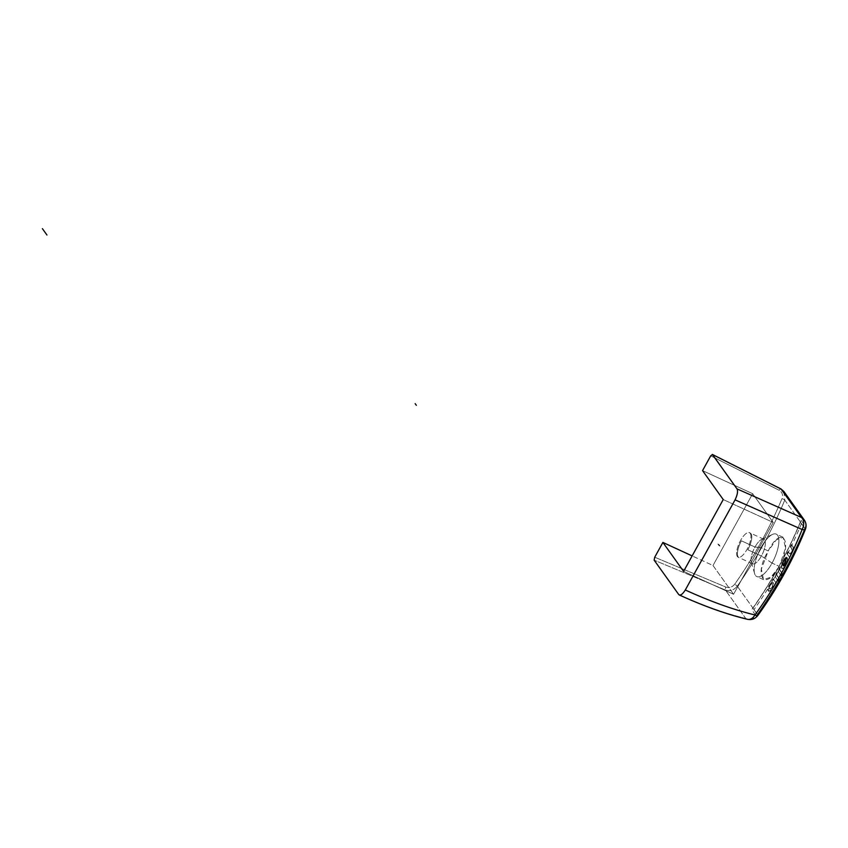 <?xml version="1.0" encoding="UTF-8"?>
<svg xmlns="http://www.w3.org/2000/svg" width="848" height="848" viewBox="0 0 848 848"><rect width="100%" height="100%" fill="white"/><g stroke="black" fill="none" stroke-linecap="round" stroke-linejoin="round"><path stroke-width="0.64" stroke-dasharray="4.24 3.18" d="M757.783 615.531A9.826 1.76 35.9 0 0 757.561 614.535L737.262 586.148L757.561 614.535C776.938 587.728 792.774 559.044 805.059 528.484L784.76 500.097A434.759 396.938 -35.6 0 1 737.272 586.148C734.039 590.144 730.086 591.438 725.4 590.038L745.721 618.446A9.826 6.731 -76.5 0 0 747.533 619.326M779.312 566.411C764.769 592.593 753.045 575.877 768.235 550.914C781.633 524.202 793.346 540.918 779.312 566.411L770.864 577.244L763.529 579.65L761.377 569.103L768.235 550.914L760.985 547.596A23.341 8.438 -65.4 0 0 756.798 576.566A23.341 8.438 -65.4 0 0 772.062 563.093L779.312 566.411L772.062 563.093A23.341 8.438 -65.4 0 0 776.249 534.123A23.341 8.438 -65.4 0 0 760.985 547.596L768.235 550.914L776.259 539.89L783.001 537.219L785.534 547.935L779.312 566.411M772.327 581.421L771.998 580.965A434.759 396.938 144.4 0 0 773.228 578.898L775.92 582.671A434.759 396.938 -35.6 0 1 774.69 584.738L774.478 584.643A434.515 396.716 144.4 0 0 775.708 582.576L773.016 578.802A434.515 396.716 -35.6 0 1 771.786 580.869L772.115 581.325A434.515 396.716 -35.6 0 1 772.093 581.368L768.617 586.244L767.832 589.837L768.871 591.236L771.267 589.752L773.694 585.809L771.267 589.752L769.952 590.865L768.15 590.886L768.617 586.244L772.093 581.368A434.515 396.716 144.4 0 0 772.115 581.325L772.327 581.421A434.759 396.938 -35.6 0 1 772.295 581.463A434.759 396.938 144.4 0 0 772.327 581.421M768.362 590.982L770.164 590.961L771.479 589.848L773.906 585.904L771.479 589.848L770.164 590.961L768.362 590.982L768.829 586.339L772.093 581.368L768.617 586.244L767.832 589.837L769.083 591.332L768.15 590.886M779.492 579.046A434.759 396.938 -35.6 0 1 778.294 581.124L775.517 576.916L776.535 572.983L777.51 572.707L776.842 574.997L779.492 579.046L776.641 574.902L777.309 572.612L776.323 572.888L775.305 576.82L778.082 581.028A434.515 396.716 144.4 0 0 779.28 578.951A434.515 396.716 -35.6 0 1 778.082 581.028L778.294 581.124A434.759 396.938 144.4 0 0 779.492 579.046L776.874 575.569L779.492 579.046M782.45 573.82A434.759 396.938 -35.6 0 1 781.273 575.919L778.496 571.711L779.471 567.757L780.446 567.471L779.8 569.771L782.45 573.82L779.588 569.676L780.234 567.376L779.259 567.662L778.284 571.616L781.072 575.824A434.515 396.716 144.4 0 0 782.238 573.725A434.515 396.716 -35.6 0 1 781.072 575.824L781.273 575.919A434.759 396.938 144.4 0 0 782.45 573.82L779.831 570.354L782.45 573.82M786.276 557.21L783.16 562.796L782.789 565.648A434.759 396.938 144.4 0 0 787.114 557.465L787.622 559.076L786.838 563.051L784.697 566.973L782.428 568.637L781.379 567.185L782.1 563.348L786.276 557.21L784.495 558.525L781.898 563.252L781.496 568.181L783.245 568.139L784.495 566.877L787.23 560.931L786.902 557.369A434.515 396.716 -35.6 0 1 782.577 565.552L782.958 562.701L786.064 557.115L785.608 559.383L786.276 557.21L784.495 558.525L786.276 557.21M789.742 557.496L787.05 553.733A434.759 396.938 144.4 0 0 788.131 551.592L789.636 553.702L790.495 553.712L791.544 552.207L792.011 548.868L790.516 546.769A434.759 396.938 144.4 0 0 791.555 544.617L793.177 546.886L793.442 549.197L792.435 552.377L790.506 554.846A434.759 396.938 -35.6 0 1 790.484 554.889L790.824 555.366A434.759 396.938 -35.6 0 1 789.742 557.496L789.541 557.401A434.515 396.716 144.4 0 0 790.622 555.27L790.283 554.793L790.622 555.27A434.515 396.716 -35.6 0 1 789.541 557.401L786.838 553.638L789.742 557.496A434.759 396.938 144.4 0 0 790.824 555.366L790.484 554.889A434.759 396.938 144.4 0 0 790.506 554.846L793.23 549.101L792.975 546.79L791.343 544.522A434.515 396.716 -35.6 0 1 790.304 546.674L791.809 548.773L791.332 552.112L790.294 553.617L789.435 553.606L787.919 551.497A434.515 396.716 -35.6 0 1 786.838 553.638L789.742 557.496M769.708 588.819L770.874 588.798L773.069 585.756L773.387 582.767L772.231 582.799L769.634 587.07L769.496 588.724L770.196 589.063L769.295 588.003L769.984 588.968L772.242 586.911L773.376 583.392L772.698 582.428L770.493 584.463L769.295 588.003L770.493 584.463L772.698 582.428L773.588 583.488L772.443 587.007L770.196 589.063L769.295 588.003L770.493 584.463L772.698 582.428M786.297 560.623A434.759 396.938 -35.6 0 1 783.266 566.316L785.386 564.418L786.297 560.623L785.174 564.323L783.054 566.22A434.515 396.716 144.4 0 0 786.085 560.528A434.515 396.716 -35.6 0 1 783.054 566.22L783.266 566.316A434.759 396.938 144.4 0 0 786.297 560.623L786.17 562.404L786.297 560.623M772.062 563.093L761.398 556.012A13.515 4.887 -65.4 0 0 765.362 543.335A13.515 4.887 -65.4 0 0 761.663 539.413A13.515 4.887 -65.4 0 0 754.985 547.045L760.985 547.596A23.341 8.438 114.6 0 1 772.517 534.42A23.341 8.438 114.6 0 1 778.909 541.194A23.341 8.438 114.6 0 1 772.062 563.093A23.341 8.438 114.6 0 1 754.593 573.545A23.341 8.438 114.6 0 1 760.985 547.596L754.985 547.045A13.515 4.887 -65.4 0 0 751.286 562.065A13.515 4.887 -65.4 0 0 761.398 556.012L772.062 563.093M747.819 549.79L761.398 556.012A13.515 4.887 114.6 0 1 752.568 563.814A13.515 4.887 114.6 0 1 754.985 547.045L741.406 540.823A13.515 4.887 -65.4 0 0 738.205 556.924L737.368 556.542A13.515 4.887 -65.4 0 0 738.152 557.21A13.515 4.887 -65.4 0 0 747.629 548.2A13.515 4.887 -65.4 0 0 750.194 533.307L751.031 533.689A13.515 4.887 114.6 0 1 747.819 549.79A13.515 4.887 -65.4 0 0 751.031 533.689L750.194 533.307A13.515 4.887 -65.4 0 0 749.409 532.639A13.515 4.887 -65.4 0 0 739.944 541.649A13.515 4.887 -65.4 0 0 737.368 556.542L738.205 556.924A13.515 4.887 114.6 0 1 741.406 540.823L754.985 547.045A13.515 4.887 114.6 0 1 763.825 539.243A13.515 4.887 114.6 0 1 761.398 556.012L747.819 549.79M752.653 493.695L712.998 565.51L733.584 594.278L773.228 522.463L752.653 493.695L712.998 565.51L692.138 555.906L712.998 565.51L733.584 594.278L683.594 571.382L733.584 594.278L773.228 522.463L723.238 499.557L773.228 522.463L752.653 493.695L702.547 470.619L752.653 493.695M750.194 533.307A13.515 4.887 114.6 0 1 746.993 549.409A13.515 4.887 114.6 0 1 737.368 556.542A13.515 4.887 114.6 0 1 740.58 540.441A13.515 4.887 114.6 0 1 750.194 533.307M747.618 619.347A9.826 6.731 -76.5 0 1 745.721 618.446C725.316 613.528 702.981 605.546 678.707 594.49C702.981 605.546 725.316 613.528 745.721 618.446A9.826 8.978 144.4 0 0 757.561 614.535A9.826 8.978 -35.6 0 1 745.721 618.446L725.4 590.038A2.459 0.837 -69.2 0 1 725.867 587.07C729.375 588.109 732.343 587.145 734.76 584.145L737.262 586.148C734.039 590.144 730.086 591.438 725.4 590.038A2.459 0.837 110.8 0 1 725.867 587.07L654.73 557.221L725.867 587.07C729.375 588.109 732.343 587.145 734.76 584.145C753.766 557.125 769.507 528.611 781.994 498.592C783.192 495.031 782.28 492.275 779.27 490.314L710.709 455.832L712.458 454.528M780.86 488.925A2.459 0.901 -61.3 0 0 779.27 490.314L710.709 455.832M783.902 491.501L784.76 500.097A2.459 0.562 22.6 0 0 781.994 498.592C783.192 495.031 782.28 492.275 779.27 490.314A2.459 0.901 118.7 0 1 781.008 488.967L781.019 488.978M783.934 491.554L784.76 500.097L805.059 528.484A9.826 8.978 144.4 0 0 804.264 519.983M804.243 519.951A9.826 8.978 -35.6 0 1 805.059 528.484A9.826 1.929 -158.1 0 1 805.377 529.322A9.826 1.929 -158.1 0 0 805.059 528.484C792.774 559.044 776.938 587.728 757.561 614.535M784.771 500.108A434.759 396.938 -35.6 0 1 737.272 586.148L734.76 584.145C753.766 557.125 769.507 528.611 781.994 498.592A2.459 0.562 -157.4 0 1 784.76 500.097M725.4 590.038L654.147 560.146L725.4 590.038M770.196 589.063L769.496 588.724M773.185 582.671L772.242 586.911L769.984 588.968M774.69 584.738A434.759 396.938 144.4 0 0 775.92 582.671L775.708 582.576A434.515 396.716 -35.6 0 1 774.478 584.643L774.69 584.738M775.92 582.671L773.016 578.802L775.92 582.671M773.228 578.898A434.759 396.938 -35.6 0 1 771.998 580.965L771.786 580.869A434.515 396.716 144.4 0 0 773.016 578.802L773.228 578.898M777.075 575.665L776.641 574.902L777.075 575.665M776.842 574.997L776.842 573.979L776.842 574.997M777.054 574.075L777.309 572.612L777.054 574.075M777.51 572.707L776.323 572.888L777.51 572.707M776.535 572.983L775.931 574.679L776.535 572.983M775.931 574.679L775.581 575.962L775.931 574.679M775.581 575.962L775.517 576.916L775.581 575.962M775.517 576.916L775.772 577.605L775.517 576.916M775.772 577.605L778.294 581.124L775.772 577.605M780.033 570.45L779.588 569.676L780.033 570.45M779.8 569.771L779.789 568.754L779.8 569.771M779.99 568.849L780.234 567.376L779.99 568.849M780.446 567.471L779.259 567.662L780.446 567.471M779.471 567.757L778.888 569.464L779.471 567.757M778.888 569.464L778.559 570.746L778.888 569.464M778.559 570.746L778.496 571.711L778.559 570.746M778.496 571.711L778.761 572.389L778.496 571.711M778.761 572.389L781.273 575.919L778.761 572.389M786.17 562.404L785.174 564.323L786.17 562.404M785.386 564.418L784.061 565.86L785.386 564.418M784.273 565.955L783.054 566.22L784.273 565.955M784.707 558.62L783.001 560.782L784.707 558.62M783.213 560.878L781.898 563.252L783.213 560.878M782.1 563.348L781.496 565.489L782.1 563.348M781.496 565.489L781.379 567.185L781.496 565.489M781.379 567.185L781.708 568.277L781.379 567.185M781.708 568.277L783.457 568.234L781.496 568.181M783.457 568.234L784.697 566.973L783.457 568.234M784.697 566.973L786.054 564.853L784.697 566.973M786.054 564.853L786.626 562.955L786.054 564.853M786.838 563.051L787.23 560.931L786.838 563.051M787.432 561.026L787.421 558.98L787.432 561.026M787.622 559.076L787.008 557.518L787.622 559.076M787.114 557.465A434.759 396.938 -35.6 0 1 782.789 565.648L782.577 565.552A434.515 396.716 144.4 0 0 786.902 557.369L787.114 557.465M782.789 565.648L782.45 564.853L782.789 565.648M782.662 564.948L782.598 563.856L782.662 564.948M782.81 563.952L782.958 562.701L782.81 563.952M783.16 562.796L783.478 561.556L783.16 562.796M783.69 561.652L784.623 560.231L783.69 561.652M784.623 560.231L785.608 559.383L784.623 560.231M790.294 554.751L791.428 554.03L790.294 554.751A434.515 396.716 -35.6 0 1 790.283 554.793M791.428 554.03L792.435 552.377L791.428 554.03M792.435 552.377L792.869 550.681L792.435 552.377M793.081 550.776L793.23 549.101L793.081 550.776M793.442 549.197L793.283 547.744L793.442 549.197M793.484 547.84L792.975 546.79L793.484 547.84M793.177 546.886L791.343 544.522L793.177 546.886M791.555 544.617A434.759 396.938 -35.6 0 1 790.516 546.769L790.304 546.674A434.515 396.716 144.4 0 0 791.343 544.522L791.555 544.617M790.516 546.769L792.011 548.868L790.516 546.769M792.011 548.868L792.212 550.267L792.011 548.868M792.212 550.267L791.544 552.207L792.212 550.267M791.544 552.207L790.294 553.617L791.544 552.207M790.495 553.712L789.435 553.606L790.495 553.712L789.636 553.702L788.131 551.592L789.435 553.606L790.294 553.617M788.131 551.592A434.759 396.938 -35.6 0 1 787.05 553.733L786.838 553.638A434.515 396.716 144.4 0 0 787.919 551.497L788.131 551.592M801.053 520.269L805.6 526.629A434.515 396.716 -35.6 0 1 756.236 616.051L751.688 609.691A434.515 396.716 -35.6 0 0 801.053 520.269M752.854 608.101L753.978 609.67C773.069 582.502 788.894 553.829 801.455 523.672L800.332 522.103M800.395 522.198A434.515 396.716 -35.6 0 1 752.918 608.186L757.296 614.302A434.515 396.716 144.4 0 0 804.763 528.304L800.395 522.198A434.515 396.716 -35.6 0 1 752.918 608.186L757.296 614.302A434.515 396.716 144.4 0 0 804.763 528.304L800.395 522.198A434.515 396.716 -35.6 0 1 752.918 608.186M719.04 545.624L720.005 546.059L718.881 544.49L717.917 544.056L720.005 546.059L718.881 544.49L717.917 544.056L719.04 545.624M763.539 579.65L756.798 576.566M782.99 537.208L776.249 534.123M761.663 539.413L772.517 534.42M754.593 573.545L751.286 562.065M752.568 563.814L738.152 557.21M763.825 539.243L749.409 532.639"/><path stroke-width="1.27" d="M804.264 519.983A9.826 8.978 144.4 0 0 804.243 519.951C806.215 522.877 806.596 526.004 805.377 529.322L805.377 529.322A9.826 1.929 -158.1 0 1 802.123 529.512C789.986 559.892 774.256 588.374 754.953 614.959C733.764 609.829 710.55 601.508 685.301 589.996C682.46 594.437 680.255 595.932 678.707 594.49L654.147 560.146L654.73 557.221L662.892 542.434L683.594 571.382L723.238 499.557L702.547 470.619L710.709 455.832L702.547 470.619L723.238 499.557L683.594 571.382L662.892 542.434L692.138 555.906L662.892 542.434L654.73 557.221L654.147 560.146L678.707 594.49C680.255 595.932 682.46 594.437 685.301 589.996L735.068 499.864C737.463 494.797 738.11 491.13 737.007 488.872L712.309 454.411L781.135 489.084A2.459 0.901 -61.3 0 0 781.008 488.967A2.459 0.901 -61.3 0 0 780.86 488.925M710.709 455.832L712.458 454.528L781.135 489.084L783.934 491.554L781.135 489.084L801.455 517.481L781.135 489.084A2.459 0.901 118.7 0 0 781.008 488.967L712.309 454.411M804.243 519.951A9.826 8.978 144.4 0 0 801.455 517.481A9.826 8.978 -35.6 0 1 804.243 519.951L783.934 491.554L781.019 488.967M757.783 615.531C755.133 618.86 751.72 620.121 747.533 619.326A9.826 6.731 -76.5 0 0 754.953 614.959A9.826 1.76 35.9 0 0 757.783 615.531C777.203 588.692 793.06 559.956 805.377 529.322A9.826 1.929 -158.1 0 1 802.123 529.512A9.826 6.954 -67.2 0 0 801.455 517.481L737.007 488.872C738.11 491.13 737.463 494.797 735.068 499.864L685.301 589.996C710.55 601.508 733.764 609.829 754.953 614.959A9.826 1.76 35.9 0 0 757.783 615.531A9.826 1.76 35.9 0 0 757.561 614.535M679.269 594.967L678.707 594.49M747.618 619.347A9.826 6.731 -76.5 0 0 754.953 614.959C774.256 588.374 789.986 559.892 802.123 529.512L735.068 499.864L802.123 529.512A9.826 6.954 -67.2 0 0 801.455 517.481L737.007 488.872L712.458 454.528M415.17 403.659L416.336 405.291M42.4 228.653L46.947 235.013M679.28 594.967C703.882 606.193 726.63 614.302 747.533 619.326"/></g></svg>
